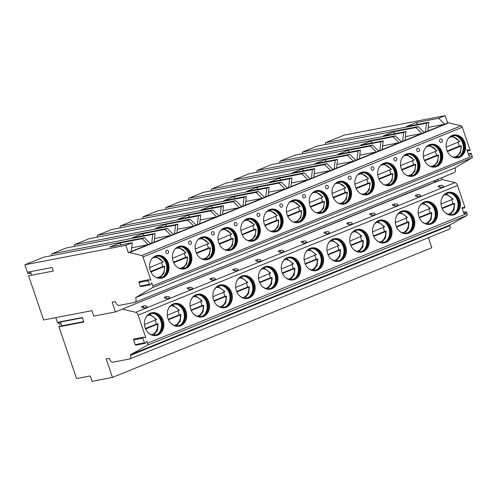 <?xml version="1.0" encoding="UTF-8"?>
<svg xmlns="http://www.w3.org/2000/svg" width="497" height="497" viewBox="0 0 497 497"><rect width="100%" height="100%" fill="white"/><g stroke="black" fill="none" stroke-linecap="round" stroke-linejoin="round"><path stroke-width="0.75" d="M430.613 183.921L438.658 180.902L437.292 179.547M434.322 180.753L434.819 182.213L115.466 311.917L112.142 302.145L115.236 301.542A4.61 2.491 67.9 0 0 119.193 305.413L134.675 302.424A4.61 2.491 67.9 0 0 134.929 302.35L454.283 172.645A4.61 2.491 67.9 0 0 455.028 167.899L135.675 297.604A4.61 2.491 67.9 0 1 134.929 302.35M325.318 144.497L325.523 142.695L344.204 135.109L445.157 115.639L447.66 122.995L448.803 122.852L461.092 125.822A1.727 0.932 67.9 0 1 462.309 127.257L470.205 150.448L466.869 149.659L469.075 156.139L471.131 153.163L472.15 156.157A1.727 0.932 67.9 0 1 471.939 157.903L455.028 167.899M471.131 153.163L468.255 153.716M470.205 150.448L467.329 151.001M441.522 177.827L442.094 179.504L438.658 180.902L434.639 181.678M122.666 308.991L430.688 184.138M442.094 179.504L455.047 182.598A3.454 1.87 67.9 0 1 457.495 185.48L464.975 207.448L464.77 207.895L462.8 207.454A0.752 0.627 79.1 0 0 462.135 208.423L463.776 213.232A0.752 0.627 79.1 0 0 464.857 213.486L466.006 211.828L463.459 212.312M134.271 338.979A0.752 0.627 79.1 0 0 134.047 338.973L143.335 337.177A0.752 0.627 79.1 0 1 143.558 337.183L145.814 337.718L138.141 315.185A3.454 1.87 67.9 0 0 135.693 312.302L122.74 309.209M144.633 305.792L141.72 306.388C141.16 306.798 141.626 307.258 143.13 307.761A2.087 0.634 -10.3 0 0 146.161 307.444A2.087 0.634 -10.3 0 0 146.913 306.68A2.305 2.305 0 0 0 144.633 305.792A2.305 1.926 79.1 0 0 143.13 307.761M167.439 296.529L164.532 297.119C163.973 297.535 164.439 297.995 165.936 298.498A2.087 0.634 -10.3 0 0 168.968 298.181A2.087 0.634 -10.3 0 0 169.725 297.417A2.305 2.305 0 0 0 167.439 296.529A2.305 1.926 79.1 0 0 165.936 298.498M190.252 287.266L187.344 287.856C186.779 288.272 187.251 288.732 188.748 289.235A2.087 0.634 -10.3 0 0 191.78 288.919A2.087 0.634 -10.3 0 0 192.538 288.154A2.305 2.305 0 0 0 190.252 287.266A2.305 1.926 79.1 0 0 188.748 289.235M213.064 277.997L210.156 278.593C209.591 279.01 210.063 279.463 211.56 279.973A2.087 0.634 -10.3 0 0 214.592 279.649A2.087 0.634 -10.3 0 0 215.35 278.892A2.305 2.305 0 0 0 213.064 277.997A2.305 1.926 79.1 0 0 211.56 279.973M235.876 268.734L232.969 269.324C232.403 269.741 232.869 270.2 234.373 270.703A2.087 0.634 -10.3 0 0 237.404 270.387A2.087 0.634 -10.3 0 0 238.162 269.623A2.305 2.305 0 0 0 235.876 268.734A2.305 1.926 79.1 0 0 234.373 270.703M258.682 259.471L255.775 260.061C255.216 260.478 255.682 260.937 257.185 261.441A2.087 0.634 -10.3 0 0 260.217 261.124A2.087 0.634 -10.3 0 0 260.968 260.36A2.305 2.305 0 0 0 258.682 259.471A2.305 1.926 79.1 0 0 257.185 261.441M281.495 250.208L278.587 250.799C278.028 251.215 278.494 251.675 279.991 252.178A2.087 0.634 -10.3 0 0 283.023 251.861A2.087 0.634 -10.3 0 0 283.781 251.097A2.305 2.305 0 0 0 281.495 250.208A2.305 1.926 79.1 0 0 279.991 252.178M304.307 240.939L301.399 241.536C300.834 241.946 301.306 242.406 302.803 242.909A2.087 0.634 -10.3 0 0 305.835 242.592A2.087 0.634 -10.3 0 0 306.593 241.828A2.305 2.305 0 0 0 304.307 240.939A2.305 1.926 79.1 0 0 302.803 242.909M327.119 231.677L324.212 232.267C323.646 232.683 324.119 233.143 325.616 233.646A2.087 0.634 -10.3 0 0 328.647 233.329A2.087 0.634 -10.3 0 0 329.405 232.565A2.305 2.305 0 0 0 327.119 231.677A2.305 1.926 79.1 0 0 325.616 233.646M349.931 222.414L347.018 223.004C346.459 223.42 346.925 223.88 348.428 224.383A2.087 0.634 -10.3 0 0 351.46 224.066A2.087 0.634 -10.3 0 0 352.218 223.302A2.305 2.305 0 0 0 349.931 222.414A2.305 1.926 79.1 0 0 348.428 224.383M372.738 213.145L369.83 213.741C369.271 214.157 369.737 214.617 371.234 215.12A2.087 0.634 -10.3 0 0 374.266 214.797A2.087 0.634 -10.3 0 0 375.024 214.039A2.305 2.305 0 0 0 372.738 213.145A2.305 1.926 79.1 0 0 371.234 215.12M395.55 203.882L392.642 204.478C392.083 204.888 392.549 205.348 394.046 205.851A2.087 0.634 -10.3 0 0 397.078 205.534A2.087 0.634 -10.3 0 0 397.836 204.77A2.305 2.305 0 0 0 395.55 203.882A2.305 1.926 79.1 0 0 394.046 205.851M418.362 194.619L415.455 195.209C414.889 195.625 415.362 196.085 416.859 196.588A2.087 0.634 -10.3 0 0 419.89 196.272A2.087 0.634 -10.3 0 0 420.648 195.507A2.305 2.305 0 0 0 418.362 194.619A2.305 1.926 79.1 0 0 416.859 196.588M441.174 185.356L438.267 185.946C437.702 186.363 438.174 186.822 439.671 187.326A2.087 0.634 -10.3 0 0 442.703 187.009A2.087 0.634 -10.3 0 0 443.461 186.245A2.305 2.305 0 0 0 441.174 185.356A2.305 1.926 79.1 0 0 439.671 187.326M428.408 237.684L431.818 247.717L112.465 377.422L92.032 381.361L90.181 375.931L76.557 378.559L58.944 326.827L59.149 326.38L83.751 321.658L59.149 326.38M463.434 212.238L466.167 211.716L467.018 213.462A2.013 1.087 67.9 0 1 466.764 215.505L449.692 225.085L449.878 225.632A3.454 1.87 67.9 0 1 449.319 229.192L129.965 358.896A3.454 1.87 67.9 0 1 129.773 358.952L112.744 362.232A3.454 1.87 67.9 0 1 109.775 359.331L109.446 358.356L106.19 358.983L112.465 377.422M143.335 337.177A0.752 0.627 79.1 0 0 142.894 338.153L144.49 342.837A0.752 0.627 79.1 0 0 145.571 343.092L146.957 341.085L147.665 343.166A2.013 1.087 67.9 0 1 147.41 345.21L130.338 354.79L449.692 225.085M150.454 313.209A11.574 9.685 -100.9 0 1 151.976 312.756A11.574 9.685 -100.9 0 1 163.47 321.366A11.574 9.685 -100.9 0 1 157.884 335.04A11.574 9.685 -100.9 0 1 156.356 335.487A11.574 9.685 -100.9 0 1 144.869 326.883A11.574 9.685 -100.9 0 1 150.454 313.209M173.26 303.947A11.574 9.685 -100.9 0 1 174.789 303.493A11.574 9.685 -100.9 0 1 186.276 312.097A11.574 9.685 -100.9 0 1 180.691 325.771A11.574 9.685 -100.9 0 1 179.168 326.225A11.574 9.685 -100.9 0 1 167.675 317.62A11.574 9.685 -100.9 0 1 173.26 303.947M196.073 294.678A11.574 9.685 -100.9 0 1 197.595 294.23A11.574 9.685 -100.9 0 1 209.088 302.835A11.574 9.685 -100.9 0 1 203.503 316.508A11.574 9.685 -100.9 0 1 201.981 316.962A11.574 9.685 -100.9 0 1 190.488 308.351A11.574 9.685 -100.9 0 1 196.073 294.678M218.885 285.415A11.574 9.685 -100.9 0 1 220.407 284.961A11.574 9.685 -100.9 0 1 231.9 293.572A11.574 9.685 -100.9 0 1 226.315 307.245A11.574 9.685 -100.9 0 1 224.793 307.699A11.574 9.685 -100.9 0 1 213.3 299.088A11.574 9.685 -100.9 0 1 218.885 285.415M241.697 276.152A11.574 9.685 -100.9 0 1 243.219 275.698A11.574 9.685 -100.9 0 1 254.712 284.309A11.574 9.685 -100.9 0 1 249.127 297.983A11.574 9.685 -100.9 0 1 247.605 298.43A11.574 9.685 -100.9 0 1 236.112 289.826A11.574 9.685 -100.9 0 1 241.697 276.152M264.503 266.889A11.574 9.685 -100.9 0 1 266.032 266.435A11.574 9.685 -100.9 0 1 277.519 275.04A11.574 9.685 -100.9 0 1 271.94 288.714A11.574 9.685 -100.9 0 1 270.411 289.167A11.574 9.685 -100.9 0 1 258.925 280.563A11.574 9.685 -100.9 0 1 264.503 266.889M287.316 257.62A11.574 9.685 -100.9 0 1 288.838 257.166A11.574 9.685 -100.9 0 1 300.331 265.777A11.574 9.685 -100.9 0 1 294.746 279.451A11.574 9.685 -100.9 0 1 293.224 279.904A11.574 9.685 -100.9 0 1 281.731 271.294A11.574 9.685 -100.9 0 1 287.316 257.62M310.128 248.357A11.574 9.685 -100.9 0 1 311.65 247.904A11.574 9.685 -100.9 0 1 323.143 256.514A11.574 9.685 -100.9 0 1 317.558 270.188A11.574 9.685 -100.9 0 1 316.036 270.641A11.574 9.685 -100.9 0 1 304.543 262.031A11.574 9.685 -100.9 0 1 310.128 248.357M332.94 239.094A11.574 9.685 -100.9 0 1 334.462 238.641A11.574 9.685 -100.9 0 1 345.955 247.245A11.574 9.685 -100.9 0 1 340.37 260.919A11.574 9.685 -100.9 0 1 338.848 261.372A11.574 9.685 -100.9 0 1 327.355 252.768A11.574 9.685 -100.9 0 1 332.94 239.094M355.753 229.825A11.574 9.685 -100.9 0 1 357.275 229.378A11.574 9.685 -100.9 0 1 368.768 237.982A11.574 9.685 -100.9 0 1 363.183 251.656A11.574 9.685 -100.9 0 1 361.654 252.109A11.574 9.685 -100.9 0 1 350.168 243.499A11.574 9.685 -100.9 0 1 355.753 229.825M378.559 220.562A11.574 9.685 -100.9 0 1 380.087 220.109A11.574 9.685 -100.9 0 1 391.574 228.719A11.574 9.685 -100.9 0 1 385.995 242.393A11.574 9.685 -100.9 0 1 384.467 242.847A11.574 9.685 -100.9 0 1 372.98 234.236A11.574 9.685 -100.9 0 1 378.559 220.562M401.371 211.3A11.574 9.685 -100.9 0 1 402.893 210.846A11.574 9.685 -100.9 0 1 414.386 219.457A11.574 9.685 -100.9 0 1 408.801 233.13A11.574 9.685 -100.9 0 1 407.279 233.578A11.574 9.685 -100.9 0 1 395.786 224.973A11.574 9.685 -100.9 0 1 401.371 211.3M424.183 202.037A11.574 9.685 -100.9 0 1 425.705 201.583A11.574 9.685 -100.9 0 1 437.198 210.188A11.574 9.685 -100.9 0 1 431.613 223.861A11.574 9.685 -100.9 0 1 430.091 224.315A11.574 9.685 -100.9 0 1 418.598 215.71A11.574 9.685 -100.9 0 1 424.183 202.037M446.996 192.768A11.574 9.685 -100.9 0 1 448.518 192.32A11.574 9.685 -100.9 0 1 460.011 200.925A11.574 9.685 -100.9 0 1 454.426 214.598A11.574 9.685 -100.9 0 1 452.904 215.052A11.574 9.685 -100.9 0 1 441.411 206.441A11.574 9.685 -100.9 0 1 446.996 192.768M130.338 354.79L130.525 355.33A3.454 1.87 67.9 0 1 129.965 358.896M424.003 132.295L425.469 132.009L424.233 132.513L418.213 126.58L317.26 146.05L302.716 151.958L302.505 153.759M418.213 126.58L415.877 127.53L393.276 131.891L383.392 135.905L405.999 131.543L404.993 140.328L401.421 141.775L395.401 135.849L294.448 155.312L279.904 161.221L279.699 163.022M395.401 135.849L393.071 136.793L370.464 141.154L360.586 145.167L383.187 140.806L382.187 149.591L378.608 151.045L372.588 145.112L271.635 164.582L257.092 170.483L256.887 172.291M372.588 145.112L370.259 146.062L347.651 150.417L337.774 154.43L360.381 150.069L359.374 158.854L355.796 160.307L349.782 154.374L248.829 173.844L234.28 179.752L234.075 181.554M349.782 154.374L347.446 155.325L324.839 159.686L314.961 163.693L337.569 159.338L336.562 168.123L332.984 169.57L326.97 163.643L226.017 183.107L211.473 189.015L211.262 190.817M326.97 163.643L324.634 164.588L302.027 168.949L292.149 172.962L314.756 168.601L313.75 177.386L310.178 178.839L304.158 172.906L203.205 192.37L188.661 198.278L188.45 200.086M304.158 172.906L301.822 173.851L279.221 178.212L269.343 182.225L291.944 177.864L290.938 186.648L287.365 188.102L281.345 182.169L180.392 201.639L165.849 207.547L165.644 209.349M281.345 182.169L279.016 183.12L256.409 187.475L246.531 191.488L269.138 187.127L268.132 195.911L264.553 197.365L258.533 191.432L157.58 210.902L143.037 216.81L142.832 218.612M258.533 191.432L256.203 192.382L233.596 196.744L223.718 200.751L246.326 196.396L245.319 205.18L241.741 206.628L235.727 200.701L134.774 220.165L120.224 226.073L120.019 227.874M235.727 200.701L233.391 201.645L210.784 206.007L200.906 210.02L223.513 205.659L222.507 214.443L218.928 215.897L212.915 209.964L111.962 229.434L97.418 235.336L97.207 237.144M212.915 209.964L210.579 210.908L187.978 215.269L178.094 219.283L200.701 214.921L199.695 223.706L196.122 225.16L190.102 219.227L89.149 238.697L74.606 244.605L74.401 246.406M190.102 219.227L187.773 220.177L165.166 224.532L155.288 228.545L177.889 224.19L176.889 232.975L173.31 234.422L167.29 228.496L66.337 247.96L51.794 253.868L51.589 255.669M150.274 243.468L151.74 243.182L150.498 243.685L144.484 237.759L43.531 257.222L24.85 264.808L125.803 245.344L128.307 252.7L129.45 252.551L141.738 255.52A1.727 0.932 67.9 0 1 142.962 256.961L150.883 280.233L148.907 279.768A0.752 0.627 79.1 0 0 148.243 280.737L149.448 284.29A0.752 0.627 79.1 0 0 150.535 284.545L151.753 282.787L152.796 285.862A1.727 0.932 67.9 0 1 152.585 287.608L135.675 297.604M115.466 311.917L93.771 316.098L91.92 310.668L43.63 319.981L28.596 275.804L53.365 271.027L52.166 267.498L27.391 272.275L24.85 264.808M30.51 271.679L31.709 275.208M57.913 322.454L57.416 322.336L55.813 317.633M60.485 322.037L61.783 325.852A0.752 0.627 -100.9 0 1 61.79 325.87M29.124 271.946L29.658 273.505L27.994 273.586L27.534 272.25M31.038 273.238L29.658 273.505M58.77 322.367L59.373 324.131L57.646 322.559M61.081 323.802L59.373 324.131M325.523 142.695L426.476 123.225L425.469 132.009L444.709 124.194L438.689 118.267L416.082 122.622L406.204 126.636L428.812 122.281L426.476 123.225M144.484 237.759L142.148 238.703L119.541 243.064L109.663 247.077L132.27 242.716L125.803 245.344M167.29 228.496L164.961 229.44L142.353 233.801L132.475 237.814L155.083 233.453L152.747 234.398L151.74 243.182L154.076 242.238L170.98 235.373L164.961 229.44M51.794 253.868L152.747 234.398M177.889 224.19L175.559 225.135L174.553 233.919L173.086 234.205M74.606 244.605L175.559 225.135M200.701 214.921L198.371 215.872L197.359 224.656L195.899 224.936M97.418 235.336L198.371 215.872M223.513 205.659L221.177 206.609L220.171 215.394L218.705 215.673M120.224 226.073L221.177 206.609M246.326 196.396L243.99 197.34L242.983 206.125L241.517 206.41M143.037 216.81L243.99 197.34M269.138 187.127L266.802 188.077L265.796 196.862L264.329 197.141M165.849 207.547L266.802 188.077M291.944 177.864L289.614 178.814L288.602 187.599L287.142 187.878M188.661 198.278L289.614 178.814M314.756 168.601L312.427 169.545L311.414 178.33L309.948 178.616M211.473 189.015L312.427 169.545M337.569 159.338L335.233 160.282L334.226 169.067L332.76 169.353M234.28 179.752L335.233 160.282M360.381 150.069L358.045 151.02L357.039 159.804L355.572 160.084M257.092 170.483L358.045 151.02M383.187 140.806L380.857 141.757L379.851 150.541L378.385 150.821M279.904 161.221L380.857 141.757M405.999 131.543L403.67 132.488L402.657 141.272L401.197 141.558M302.716 151.958L403.67 132.488M445.157 115.639L438.689 118.267M132.27 242.716L131.264 251.501L128.307 252.7M447.66 122.995L444.709 124.194L428.228 127.375M150.498 243.685L148.168 244.636L142.148 238.703M155.083 233.453L154.076 242.238M173.31 234.422L170.98 235.373L154.499 238.548M196.122 225.16L193.793 226.104L187.773 220.177M218.928 215.897L216.605 216.841L210.579 210.908M241.741 206.628L239.411 207.578L233.391 201.645M264.553 197.365L262.223 198.309L256.203 192.382M287.365 188.102L285.036 189.046L279.016 183.12M310.178 178.839L307.848 179.784L301.822 173.851M332.984 169.57L330.66 170.521L324.634 164.588M355.796 160.307L353.466 161.252L347.446 155.325M378.608 151.045L376.279 151.989L370.259 146.062M401.421 141.775L399.091 142.726L393.071 136.793M424.233 132.513L421.903 133.463L415.877 127.53M428.812 122.281L427.805 131.059M121.33 244.828L119.541 243.064M131.264 251.501L148.168 244.636L131.686 247.817M448.803 122.852L129.45 252.551M176.889 232.975L193.793 226.104L177.311 229.285M199.695 223.706L216.605 216.841L200.117 220.022M222.507 214.443L239.411 207.578L222.929 210.753M245.319 205.18L262.223 198.309L245.742 201.49M268.132 195.911L285.036 189.046L268.554 192.227M290.938 186.648L307.848 179.784L291.36 182.964M313.75 177.386L330.66 170.521L314.172 173.695M336.562 168.123L353.466 161.252L336.985 164.432M359.374 158.854L376.279 151.989L359.797 155.17M382.187 149.591L399.091 142.726L382.609 145.901M404.993 140.328L421.903 133.463L405.415 136.638M417.871 124.387L416.082 122.622M163.016 277.748A11.574 9.685 79.1 0 0 168.601 264.075A11.574 9.685 79.1 0 0 157.108 255.464A11.574 9.685 79.1 0 0 155.586 255.918A11.574 9.685 79.1 0 0 150.001 269.591A11.574 9.685 79.1 0 0 161.494 278.196A11.574 9.685 79.1 0 0 163.016 277.748M185.828 268.479A11.574 9.685 79.1 0 0 191.413 254.806A11.574 9.685 79.1 0 0 179.92 246.201A11.574 9.685 79.1 0 0 178.398 246.655A11.574 9.685 79.1 0 0 172.813 260.329A11.574 9.685 79.1 0 0 184.306 268.933A11.574 9.685 79.1 0 0 185.828 268.479M208.641 259.217A11.574 9.685 79.1 0 0 214.219 245.543A11.574 9.685 79.1 0 0 202.733 236.932A11.574 9.685 79.1 0 0 201.204 237.386A11.574 9.685 79.1 0 0 195.625 251.06A11.574 9.685 79.1 0 0 207.112 259.67A11.574 9.685 79.1 0 0 208.641 259.217M231.447 249.954A11.574 9.685 79.1 0 0 237.032 236.28A11.574 9.685 79.1 0 0 225.539 227.669A11.574 9.685 79.1 0 0 224.017 228.123A11.574 9.685 79.1 0 0 218.431 241.797A11.574 9.685 79.1 0 0 229.925 250.407A11.574 9.685 79.1 0 0 231.447 249.954M254.259 240.685A11.574 9.685 79.1 0 0 259.844 227.011A11.574 9.685 79.1 0 0 248.351 218.407A11.574 9.685 79.1 0 0 246.829 218.86A11.574 9.685 79.1 0 0 241.244 232.534A11.574 9.685 79.1 0 0 252.737 241.138A11.574 9.685 79.1 0 0 254.259 240.685M277.071 231.422A11.574 9.685 79.1 0 0 282.656 217.748A11.574 9.685 79.1 0 0 271.163 209.144A11.574 9.685 79.1 0 0 269.641 209.591A11.574 9.685 79.1 0 0 264.056 223.265A11.574 9.685 79.1 0 0 275.549 231.875A11.574 9.685 79.1 0 0 277.071 231.422M299.884 222.159A11.574 9.685 79.1 0 0 305.469 208.485A11.574 9.685 79.1 0 0 293.975 199.875A11.574 9.685 79.1 0 0 292.453 200.328A11.574 9.685 79.1 0 0 286.868 214.002A11.574 9.685 79.1 0 0 298.355 222.613A11.574 9.685 79.1 0 0 299.884 222.159M322.696 212.896A11.574 9.685 79.1 0 0 328.275 199.222A11.574 9.685 79.1 0 0 316.788 190.612A11.574 9.685 79.1 0 0 315.26 191.065A11.574 9.685 79.1 0 0 309.681 204.739A11.574 9.685 79.1 0 0 321.168 213.343A11.574 9.685 79.1 0 0 322.696 212.896M345.502 203.627A11.574 9.685 79.1 0 0 351.087 189.953A11.574 9.685 79.1 0 0 339.594 181.349A11.574 9.685 79.1 0 0 338.072 181.803A11.574 9.685 79.1 0 0 332.487 195.476A11.574 9.685 79.1 0 0 343.98 204.081A11.574 9.685 79.1 0 0 345.502 203.627M368.314 194.364A11.574 9.685 79.1 0 0 373.899 180.691A11.574 9.685 79.1 0 0 362.406 172.086A11.574 9.685 79.1 0 0 360.884 172.534A11.574 9.685 79.1 0 0 355.299 186.207A11.574 9.685 79.1 0 0 366.792 194.818A11.574 9.685 79.1 0 0 368.314 194.364M391.127 185.101A11.574 9.685 79.1 0 0 396.712 171.428A11.574 9.685 79.1 0 0 385.218 162.817A11.574 9.685 79.1 0 0 383.696 163.271A11.574 9.685 79.1 0 0 378.111 176.944A11.574 9.685 79.1 0 0 389.605 185.555A11.574 9.685 79.1 0 0 391.127 185.101M413.939 175.839A11.574 9.685 79.1 0 0 419.524 162.165A11.574 9.685 79.1 0 0 408.031 153.554A11.574 9.685 79.1 0 0 406.503 154.008A11.574 9.685 79.1 0 0 400.924 167.682A11.574 9.685 79.1 0 0 412.411 176.286A11.574 9.685 79.1 0 0 413.939 175.839M436.745 166.57A11.574 9.685 79.1 0 0 442.33 152.896A11.574 9.685 79.1 0 0 430.843 144.292A11.574 9.685 79.1 0 0 429.315 144.739A11.574 9.685 79.1 0 0 423.73 158.413A11.574 9.685 79.1 0 0 435.223 167.023A11.574 9.685 79.1 0 0 436.745 166.57M459.557 157.307A11.574 9.685 79.1 0 0 465.142 143.633A11.574 9.685 79.1 0 0 453.649 135.022A11.574 9.685 79.1 0 0 452.127 135.476A11.574 9.685 79.1 0 0 446.542 149.15A11.574 9.685 79.1 0 0 458.035 157.76A11.574 9.685 79.1 0 0 459.557 157.307M166.638 250.252A1.727 1.448 79.1 0 0 167.75 253.513A1.727 1.448 79.1 0 0 168.353 253.016A1.87 1.87 0 0 0 167.843 250.401A1.727 1.448 79.1 0 0 166.638 250.252M189.45 240.989A1.727 1.448 79.1 0 0 190.562 244.244A1.727 1.448 79.1 0 0 191.159 243.754A1.87 1.87 0 0 0 190.655 241.132A1.727 1.448 79.1 0 0 189.45 240.989M212.262 231.726A1.727 1.448 79.1 0 0 213.368 234.982A1.727 1.448 79.1 0 0 213.971 234.485A1.87 1.87 0 0 0 213.468 231.869A1.727 1.448 79.1 0 0 212.262 231.726M235.075 222.457A1.727 1.448 79.1 0 0 236.181 225.719A1.727 1.448 79.1 0 0 236.783 225.222A1.87 1.87 0 0 0 236.28 222.606A1.727 1.448 79.1 0 0 235.075 222.457M257.881 213.194A1.727 1.448 79.1 0 0 258.993 216.45A1.727 1.448 79.1 0 0 259.596 215.959A1.87 1.87 0 0 0 259.092 213.343A1.727 1.448 79.1 0 0 257.881 213.194M280.693 203.932A1.727 1.448 79.1 0 0 281.805 207.187A1.727 1.448 79.1 0 0 282.408 206.69A1.87 1.87 0 0 0 281.898 204.074A1.727 1.448 79.1 0 0 280.693 203.932M303.505 194.662A1.727 1.448 79.1 0 0 304.611 197.924A1.727 1.448 79.1 0 0 305.214 197.427A1.87 1.87 0 0 0 304.711 194.812A1.727 1.448 79.1 0 0 303.505 194.662M326.318 185.4A1.727 1.448 79.1 0 0 327.424 188.661A1.727 1.448 79.1 0 0 328.026 188.164A1.87 1.87 0 0 0 327.523 185.549A1.727 1.448 79.1 0 0 326.318 185.4M349.124 176.137A1.727 1.448 79.1 0 0 350.236 179.392A1.727 1.448 79.1 0 0 350.839 178.901A1.87 1.87 0 0 0 350.335 176.28A1.727 1.448 79.1 0 0 349.124 176.137M371.936 166.874A1.727 1.448 79.1 0 0 373.048 170.129A1.727 1.448 79.1 0 0 373.651 169.632A1.87 1.87 0 0 0 373.141 167.017A1.727 1.448 79.1 0 0 371.936 166.874M394.748 157.605A1.727 1.448 79.1 0 0 395.861 160.866A1.727 1.448 79.1 0 0 396.457 160.369A1.87 1.87 0 0 0 395.954 157.754A1.727 1.448 79.1 0 0 394.748 157.605M417.561 148.342A1.727 1.448 79.1 0 0 418.667 151.597A1.727 1.448 79.1 0 0 419.269 151.107A1.87 1.87 0 0 0 418.766 148.491A1.727 1.448 79.1 0 0 417.561 148.342M440.373 139.079A1.727 1.448 79.1 0 0 441.479 142.335A1.727 1.448 79.1 0 0 442.082 141.838A1.87 1.87 0 0 0 441.578 139.222A1.727 1.448 79.1 0 0 440.373 139.079M57.416 322.336L82.34 317.527L83.875 322.019L58.944 326.827M139.62 281.557A0.752 0.627 79.1 0 0 138.949 282.526L140.16 286.079A0.752 0.627 79.1 0 0 140.887 286.583L150.175 284.787M134.047 338.973A0.752 0.627 79.1 0 0 133.606 339.942L135.196 344.626A0.752 0.627 79.1 0 0 135.923 345.123L145.211 343.334M156.878 255.514A11.574 9.685 -100.9 0 1 168.172 264.298A11.574 9.685 -100.9 0 1 162.55 277.835A11.574 9.685 79.1 0 1 161.258 278.239M154.934 276.767A11.002 9.207 79.1 0 0 160.612 277.78A11.002 9.207 79.1 0 0 162.059 277.351A11.002 9.207 -100.9 0 0 167.365 264.361A11.002 9.207 -100.9 0 0 156.443 256.179A11.002 9.207 -100.9 0 0 154.996 256.607A11.002 9.207 79.1 0 0 151.554 259.235M156.288 256.21A11.002 9.207 -100.9 0 1 160.015 256.471A11.002 9.207 -100.9 0 1 167.253 265.299A11.002 9.207 -100.9 0 1 163.817 276.183A11.002 9.207 -100.9 0 1 161.749 277.413A11.002 9.207 79.1 0 1 160.456 277.811M159.487 256.328A11.574 9.685 -100.9 0 1 166.57 265.429A11.574 9.685 -100.9 0 1 163.383 276.512M160.929 277.109A11.574 9.685 -100.9 0 1 159.904 277.885M164.364 266.28L162.693 266.603A11.574 9.685 79.1 0 0 161.469 262.751M155.747 256.346A11.574 9.685 -100.9 0 1 156.996 256.688M150.659 271.492L162.693 266.603M156.772 277.562A10.139 8.48 79.1 0 0 164.333 266.535L150.889 271.996M163.153 261.938L149.622 267.56M179.69 246.245A11.574 9.685 -100.9 0 1 190.985 255.036A11.574 9.685 -100.9 0 1 185.362 268.573A11.574 9.685 79.1 0 1 184.07 268.976M177.746 267.498A11.002 9.207 79.1 0 0 183.418 268.517A11.002 9.207 79.1 0 0 184.865 268.088A11.002 9.207 -100.9 0 0 190.177 255.091A11.002 9.207 -100.9 0 0 179.255 246.916A11.002 9.207 -100.9 0 0 177.808 247.344A11.002 9.207 79.1 0 0 174.366 249.972M179.1 246.947A11.002 9.207 -100.9 0 1 182.828 247.208A11.002 9.207 -100.9 0 1 190.065 256.036A11.002 9.207 -100.9 0 1 186.63 266.914A11.002 9.207 -100.9 0 1 184.561 268.15A11.002 9.207 79.1 0 1 183.263 268.548M182.3 247.065A11.574 9.685 -100.9 0 1 189.382 256.166A11.574 9.685 -100.9 0 1 186.195 267.249M183.741 267.84A11.574 9.685 -100.9 0 1 182.716 268.622M187.176 257.017L185.505 257.34A11.574 9.685 79.1 0 0 184.281 253.489M178.56 247.084A11.574 9.685 -100.9 0 1 179.802 247.419M173.472 262.23L185.505 257.34M179.585 268.299A10.139 8.48 79.1 0 0 187.139 257.272L173.695 262.727M185.965 252.669L172.434 258.297M202.496 236.982A11.574 9.685 -100.9 0 1 213.791 245.767A11.574 9.685 -100.9 0 1 208.175 259.304A11.574 9.685 79.1 0 1 206.882 259.707M200.558 258.235A11.002 9.207 79.1 0 0 206.23 259.254A11.002 9.207 79.1 0 0 207.678 258.825A11.002 9.207 -100.9 0 0 212.983 245.829A11.002 9.207 -100.9 0 0 202.068 237.653A11.002 9.207 -100.9 0 0 200.62 238.082A11.002 9.207 79.1 0 0 197.179 240.703M201.912 237.684A11.002 9.207 -100.9 0 1 205.64 237.945A11.002 9.207 -100.9 0 1 212.878 246.767A11.002 9.207 -100.9 0 1 209.442 257.651A11.002 9.207 -100.9 0 1 207.367 258.881A11.002 9.207 79.1 0 1 206.075 259.279M205.112 237.796A11.574 9.685 -100.9 0 1 212.194 246.897A11.574 9.685 -100.9 0 1 209.007 257.98M206.553 258.577A11.574 9.685 -100.9 0 1 205.522 259.353M209.989 247.755L208.311 248.078A11.574 9.685 79.1 0 0 207.087 244.226M201.372 237.821A11.574 9.685 -100.9 0 1 202.614 238.156M196.278 252.961L208.311 248.078M202.397 259.036A10.139 8.48 79.1 0 0 209.951 248.003L196.508 253.464M208.771 243.406L195.246 249.034M225.309 227.719A11.574 9.685 -100.9 0 1 236.603 236.504A11.574 9.685 -100.9 0 1 230.987 250.041A11.574 9.685 79.1 0 1 229.695 250.445M223.37 248.972A11.002 9.207 79.1 0 0 229.042 249.991A11.002 9.207 79.1 0 0 230.49 249.556A11.002 9.207 -100.9 0 0 235.795 236.566A11.002 9.207 -100.9 0 0 224.874 228.384A11.002 9.207 -100.9 0 0 223.426 228.813A11.002 9.207 79.1 0 0 219.985 231.44M224.725 228.415A11.002 9.207 -100.9 0 1 228.452 228.676A11.002 9.207 -100.9 0 1 235.69 237.504A11.002 9.207 -100.9 0 1 232.248 248.388A11.002 9.207 -100.9 0 1 230.179 249.618A11.002 9.207 79.1 0 1 228.887 250.016M227.924 228.533A11.574 9.685 -100.9 0 1 235.006 237.634A11.574 9.685 -100.9 0 1 231.813 248.717M229.365 249.314A11.574 9.685 -100.9 0 1 228.334 250.09M232.801 238.492L231.124 238.808A11.574 9.685 79.1 0 0 229.9 234.957M224.184 228.552A11.574 9.685 -100.9 0 1 225.427 228.893M219.09 243.698L231.124 238.808M225.209 249.767A10.139 8.48 79.1 0 0 232.764 238.74L219.32 244.201M231.583 234.143L218.053 239.771M248.121 218.456A11.574 9.685 -100.9 0 1 259.415 227.241A11.574 9.685 -100.9 0 1 253.793 240.778A11.574 9.685 79.1 0 1 252.501 241.182M246.177 239.703A11.002 9.207 79.1 0 0 251.855 240.722A11.002 9.207 79.1 0 0 253.302 240.293A11.002 9.207 -100.9 0 0 258.608 227.303A11.002 9.207 -100.9 0 0 247.686 219.121A11.002 9.207 -100.9 0 0 246.239 219.55A11.002 9.207 79.1 0 0 242.797 222.178M247.531 219.152A11.002 9.207 -100.9 0 1 251.258 219.413A11.002 9.207 -100.9 0 1 258.496 228.241A11.002 9.207 -100.9 0 1 255.06 239.125A11.002 9.207 -100.9 0 1 252.992 240.355A11.002 9.207 79.1 0 1 251.699 240.753M250.737 219.27A11.574 9.685 -100.9 0 1 257.819 228.371A11.574 9.685 -100.9 0 1 254.626 239.455M252.172 240.051A11.574 9.685 -100.9 0 1 251.147 240.828M255.607 229.223L253.936 229.546A11.574 9.685 79.1 0 0 252.712 225.694M246.99 219.289A11.574 9.685 -100.9 0 1 248.239 219.631M241.902 234.435L253.936 229.546M248.015 240.505A10.139 8.48 79.1 0 0 255.576 229.477L242.132 234.938M254.396 224.88L240.865 230.502M270.933 209.187A11.574 9.685 -100.9 0 1 282.228 217.978A11.574 9.685 -100.9 0 1 276.605 231.515A11.574 9.685 79.1 0 1 275.313 231.919M268.989 230.44A11.002 9.207 79.1 0 0 274.667 231.459A11.002 9.207 79.1 0 0 276.115 231.03A11.002 9.207 -100.9 0 0 281.42 218.034A11.002 9.207 -100.9 0 0 270.498 209.858A11.002 9.207 -100.9 0 0 269.051 210.287A11.002 9.207 79.1 0 0 265.609 212.909M270.343 209.889A11.002 9.207 -100.9 0 1 274.071 210.15A11.002 9.207 -100.9 0 1 281.308 218.972A11.002 9.207 -100.9 0 1 277.873 229.856A11.002 9.207 -100.9 0 1 275.804 231.086A11.002 9.207 79.1 0 1 274.512 231.49M273.543 210.001A11.574 9.685 -100.9 0 1 280.625 219.109A11.574 9.685 -100.9 0 1 277.438 230.192M274.984 230.782A11.574 9.685 -100.9 0 1 273.959 231.565M278.419 219.96L276.748 220.283A11.574 9.685 79.1 0 0 275.524 216.431M269.803 210.026A11.574 9.685 -100.9 0 1 271.045 210.361M264.715 225.172L276.748 220.283M270.828 231.242A10.139 8.48 79.1 0 0 278.382 220.214L264.944 225.669M277.208 215.611L263.677 221.24M293.746 199.924A11.574 9.685 -100.9 0 1 305.04 208.709A11.574 9.685 -100.9 0 1 299.418 222.246A11.574 9.685 79.1 0 1 298.125 222.65M291.801 221.177A11.002 9.207 79.1 0 0 297.473 222.196A11.002 9.207 79.1 0 0 298.921 221.768A11.002 9.207 -100.9 0 0 304.232 208.771A11.002 9.207 -100.9 0 0 293.311 200.589A11.002 9.207 -100.9 0 0 291.863 201.024A11.002 9.207 79.1 0 0 288.422 203.646M293.155 200.62A11.002 9.207 -100.9 0 1 296.883 200.887A11.002 9.207 -100.9 0 1 304.121 209.709A11.002 9.207 -100.9 0 1 300.685 220.593A11.002 9.207 -100.9 0 1 298.616 221.824A11.002 9.207 79.1 0 1 297.318 222.221M296.355 200.738A11.574 9.685 -100.9 0 1 303.437 209.84A11.574 9.685 -100.9 0 1 300.25 220.923M297.796 221.519A11.574 9.685 -100.9 0 1 296.771 222.296M301.232 210.697L299.561 211.02A11.574 9.685 79.1 0 0 298.33 207.162M292.615 200.757A11.574 9.685 -100.9 0 1 293.857 201.099M287.527 215.903L299.561 211.02M293.64 221.979A10.139 8.48 79.1 0 0 301.194 210.945L287.751 216.406M300.014 206.348L286.489 211.977M316.552 190.662A11.574 9.685 -100.9 0 1 327.846 199.446A11.574 9.685 -100.9 0 1 322.23 212.983A11.574 9.685 79.1 0 1 320.938 213.387M314.613 211.915A11.002 9.207 79.1 0 0 320.285 212.927A11.002 9.207 79.1 0 0 321.733 212.499A11.002 9.207 -100.9 0 0 327.038 199.508A11.002 9.207 -100.9 0 0 316.123 191.326A11.002 9.207 -100.9 0 0 314.669 191.755A11.002 9.207 79.1 0 0 311.234 194.383M315.968 191.357A11.002 9.207 -100.9 0 1 319.695 191.618A11.002 9.207 -100.9 0 1 326.933 200.446A11.002 9.207 -100.9 0 1 323.497 211.331A11.002 9.207 -100.9 0 1 321.422 212.561A11.002 9.207 79.1 0 1 320.13 212.958M319.167 191.475A11.574 9.685 -100.9 0 1 326.249 200.577A11.574 9.685 -100.9 0 1 323.062 211.66M320.608 212.256A11.574 9.685 -100.9 0 1 319.577 213.033M324.044 201.428L322.367 201.751A11.574 9.685 79.1 0 0 321.143 197.899M315.427 191.494A11.574 9.685 -100.9 0 1 316.67 191.836M310.333 206.64L322.367 201.751M316.452 212.71A10.139 8.48 79.1 0 0 324.007 201.683L310.563 207.143M322.826 197.085L309.302 202.714M339.364 181.399A11.574 9.685 -100.9 0 1 350.658 190.183A11.574 9.685 -100.9 0 1 345.042 203.72A11.574 9.685 79.1 0 1 343.75 204.124M337.426 202.646A11.002 9.207 79.1 0 0 343.098 203.664A11.002 9.207 79.1 0 0 344.545 203.236A11.002 9.207 -100.9 0 0 349.851 190.239A11.002 9.207 -100.9 0 0 338.929 182.064A11.002 9.207 -100.9 0 0 337.482 182.492A11.002 9.207 79.1 0 0 334.04 185.12M338.774 182.095A11.002 9.207 -100.9 0 1 342.508 182.356A11.002 9.207 -100.9 0 1 349.745 191.183A11.002 9.207 -100.9 0 1 346.303 202.062A11.002 9.207 -100.9 0 1 344.235 203.298A11.002 9.207 79.1 0 1 342.942 203.695M341.979 182.213A11.574 9.685 -100.9 0 1 349.062 191.314A11.574 9.685 -100.9 0 1 345.869 202.397M343.421 202.987A11.574 9.685 -100.9 0 1 342.39 203.77M346.856 192.165L345.179 192.488A11.574 9.685 79.1 0 0 343.955 188.636M338.24 182.231A11.574 9.685 -100.9 0 1 339.482 182.573M333.145 197.377L345.179 192.488M339.258 203.447A10.139 8.48 79.1 0 0 346.819 192.42L333.375 197.881M345.639 187.823L332.108 193.445M362.176 172.13A11.574 9.685 -100.9 0 1 373.471 180.914A11.574 9.685 -100.9 0 1 367.848 194.457A11.574 9.685 79.1 0 1 366.556 194.861M360.232 193.383A11.002 9.207 79.1 0 0 365.91 194.402A11.002 9.207 79.1 0 0 367.358 193.973A11.002 9.207 -100.9 0 0 372.663 180.976A11.002 9.207 -100.9 0 0 361.741 172.801A11.002 9.207 -100.9 0 0 360.294 173.229A11.002 9.207 79.1 0 0 356.852 175.851M361.586 172.832A11.002 9.207 -100.9 0 1 365.314 173.093A11.002 9.207 -100.9 0 1 372.551 181.914A11.002 9.207 -100.9 0 1 369.116 192.799A11.002 9.207 -100.9 0 1 367.047 194.029A11.002 9.207 79.1 0 1 365.755 194.426M364.792 172.944A11.574 9.685 -100.9 0 1 371.874 182.045A11.574 9.685 -100.9 0 1 368.681 193.134M366.227 193.724A11.574 9.685 -100.9 0 1 365.202 194.501M369.662 182.902L367.991 183.225A11.574 9.685 79.1 0 0 366.767 179.374M361.046 172.968A11.574 9.685 -100.9 0 1 362.294 173.304M355.958 188.114L367.991 183.225M362.071 194.184A10.139 8.48 79.1 0 0 369.631 183.151L356.187 188.612M368.451 178.553L354.92 184.182M384.989 162.867A11.574 9.685 -100.9 0 1 396.283 171.651A11.574 9.685 -100.9 0 1 390.661 185.188A11.574 9.685 79.1 0 1 389.368 185.592M383.044 184.12A11.002 9.207 79.1 0 0 388.716 185.139A11.002 9.207 79.1 0 0 390.17 184.704A11.002 9.207 -100.9 0 0 395.475 171.713A11.002 9.207 -100.9 0 0 384.554 163.532A11.002 9.207 -100.9 0 0 383.106 163.96A11.002 9.207 79.1 0 0 379.665 166.588M384.398 163.563A11.002 9.207 -100.9 0 1 388.126 163.824A11.002 9.207 -100.9 0 1 395.363 172.652A11.002 9.207 -100.9 0 1 391.928 183.536A11.002 9.207 -100.9 0 1 389.859 184.766A11.002 9.207 79.1 0 1 388.561 185.164M387.598 163.681A11.574 9.685 -100.9 0 1 394.68 172.782A11.574 9.685 -100.9 0 1 391.493 183.865M389.039 184.462A11.574 9.685 -100.9 0 1 388.014 185.238M392.475 173.639L390.804 173.962A11.574 9.685 79.1 0 0 389.58 170.104M383.858 163.699A11.574 9.685 -100.9 0 1 385.1 164.041M378.77 178.845L390.804 173.962M384.883 184.915A10.139 8.48 79.1 0 0 392.437 173.888L378.994 179.349M391.263 169.291L377.732 174.919M407.795 153.604A11.574 9.685 -100.9 0 1 419.089 162.389A11.574 9.685 -100.9 0 1 413.473 175.926A11.574 9.685 79.1 0 1 412.181 176.329M405.856 174.851A11.002 9.207 79.1 0 0 411.528 175.87A11.002 9.207 79.1 0 0 412.976 175.441A11.002 9.207 -100.9 0 0 418.281 162.451A11.002 9.207 -100.9 0 0 407.366 154.269A11.002 9.207 -100.9 0 0 405.919 154.697A11.002 9.207 79.1 0 0 402.477 157.325M407.211 154.3A11.002 9.207 -100.9 0 1 410.938 154.561A11.002 9.207 -100.9 0 1 418.176 163.389A11.002 9.207 -100.9 0 1 414.74 174.273A11.002 9.207 -100.9 0 1 412.665 175.503A11.002 9.207 79.1 0 1 411.373 175.901M410.41 154.418A11.574 9.685 -100.9 0 1 417.492 163.519A11.574 9.685 -100.9 0 1 414.305 174.602M411.851 175.199A11.574 9.685 -100.9 0 1 410.82 175.975M415.287 164.37L413.61 164.693A11.574 9.685 79.1 0 0 412.386 160.842M406.67 154.437A11.574 9.685 -100.9 0 1 407.913 154.778M401.576 169.583L413.61 164.693M407.695 175.652A10.139 8.48 79.1 0 0 415.25 164.625L401.806 170.086M414.069 160.028L400.545 165.65M430.607 144.335A11.574 9.685 -100.9 0 1 441.901 153.126A11.574 9.685 -100.9 0 1 436.285 166.663A11.574 9.685 79.1 0 1 434.993 167.067M428.669 165.588A11.002 9.207 79.1 0 0 434.341 166.607A11.002 9.207 79.1 0 0 435.788 166.178A11.002 9.207 -100.9 0 0 441.094 153.182A11.002 9.207 -100.9 0 0 430.172 145.006A11.002 9.207 -100.9 0 0 428.725 145.435A11.002 9.207 79.1 0 0 425.289 148.056M430.023 145.037A11.002 9.207 -100.9 0 1 433.751 145.298A11.002 9.207 -100.9 0 1 440.988 154.12A11.002 9.207 -100.9 0 1 437.546 165.004A11.002 9.207 -100.9 0 1 435.478 166.24A11.002 9.207 79.1 0 1 434.185 166.638M433.222 145.149A11.574 9.685 -100.9 0 1 440.305 154.256A11.574 9.685 -100.9 0 1 437.111 165.339M434.664 165.93A11.574 9.685 -100.9 0 1 433.632 166.712M438.099 155.107L436.422 155.431A11.574 9.685 79.1 0 0 435.198 151.579M429.483 145.174A11.574 9.685 -100.9 0 1 430.725 145.509M424.388 160.32L436.422 155.431M430.508 166.389A10.139 8.48 79.1 0 0 438.062 155.362L424.618 160.817M436.882 150.759L423.357 156.387M453.419 135.072A11.574 9.685 -100.9 0 1 464.714 143.857A11.574 9.685 -100.9 0 1 459.091 157.394A11.574 9.685 79.1 0 1 457.799 157.797M451.475 156.325A11.002 9.207 79.1 0 0 457.153 157.344A11.002 9.207 79.1 0 0 458.601 156.915A11.002 9.207 -100.9 0 0 463.906 143.919A11.002 9.207 -100.9 0 0 452.984 135.737A11.002 9.207 -100.9 0 0 451.537 136.172A11.002 9.207 79.1 0 0 448.095 138.793M452.829 135.774A11.002 9.207 -100.9 0 1 456.557 136.035A11.002 9.207 -100.9 0 1 463.794 144.857A11.002 9.207 -100.9 0 1 460.359 155.741A11.002 9.207 -100.9 0 1 458.29 156.971A11.002 9.207 79.1 0 1 456.998 157.369M456.035 135.886A11.574 9.685 -100.9 0 1 463.117 144.987A11.574 9.685 -100.9 0 1 459.924 156.07M457.476 156.667A11.574 9.685 -100.9 0 1 456.445 157.443M460.905 145.845L459.234 146.168A11.574 9.685 79.1 0 0 458.01 142.31M452.289 135.905A11.574 9.685 -100.9 0 1 453.537 136.246M447.201 151.051L459.234 146.168M453.314 157.127A10.139 8.48 79.1 0 0 460.874 146.093L447.43 151.554M459.694 141.496L446.163 147.124M144.142 235.559L142.353 233.801M166.955 226.297L165.166 224.532M189.761 217.034L187.978 215.269M212.573 207.771L210.784 206.007M235.385 198.502L233.596 196.744M258.198 189.239L256.409 187.475M281.01 179.976L279.221 178.212M303.816 170.707L302.027 168.949M326.628 161.444L324.839 159.686M349.441 152.181L347.651 150.417M372.253 142.919L370.464 141.154M395.059 133.65L393.276 131.891M156.201 335.518A11.574 9.685 -100.9 0 0 157.574 335.096A11.574 9.685 79.1 0 0 163.184 321.516A11.574 9.685 79.1 0 0 151.821 312.787M145.161 318.993A10.94 9.157 -100.9 0 1 150.007 313.93A10.94 9.157 79.1 0 1 151.442 313.501A10.94 9.157 79.1 0 1 162.308 321.64A10.94 9.157 79.1 0 1 157.027 334.568A10.94 9.157 -100.9 0 1 155.586 334.997A10.94 9.157 -100.9 0 1 147.715 332.238M155.356 335.034A10.94 9.157 -100.9 0 0 156.567 334.655A10.94 9.157 79.1 0 0 158.624 333.431A10.94 9.157 79.1 0 0 162.041 322.603A10.94 9.157 79.1 0 0 154.84 313.824A10.94 9.157 79.1 0 0 151.212 313.551M158.145 333.791A11.574 9.685 79.1 0 0 161.295 322.752A11.574 9.685 79.1 0 0 154.263 313.669M157.692 323.907A11.574 9.685 79.1 0 0 157.686 323.87L156.319 324.137A11.574 9.685 79.1 0 0 155.07 320.23M157.86 323.876L157.487 324.193L157.686 323.87M151.591 334.717A9.934 8.312 79.1 0 0 157.487 324.193L145.621 329.008M145.428 328.56L156.319 324.137M156.381 319.528L144.459 324.535M179.013 326.256A11.574 9.685 -100.9 0 0 180.386 325.833A11.574 9.685 79.1 0 0 185.99 312.253A11.574 9.685 79.1 0 0 174.633 303.524M167.974 309.724A10.94 9.157 -100.9 0 1 172.813 304.667A10.94 9.157 79.1 0 1 174.254 304.239A10.94 9.157 79.1 0 1 185.12 312.377A10.94 9.157 79.1 0 1 179.839 325.299A10.94 9.157 -100.9 0 1 178.398 325.728A10.94 9.157 -100.9 0 1 170.527 322.975M178.168 325.771A10.94 9.157 -100.9 0 0 179.374 325.392A10.94 9.157 79.1 0 0 181.436 324.168A10.94 9.157 79.1 0 0 184.853 313.34A10.94 9.157 79.1 0 0 177.653 304.562A10.94 9.157 79.1 0 0 174.025 304.288M180.958 324.529A11.574 9.685 79.1 0 0 184.101 313.483A11.574 9.685 79.1 0 0 177.075 304.406M180.504 314.644A11.574 9.685 79.1 0 0 180.498 314.607L179.131 314.874A11.574 9.685 79.1 0 0 177.876 310.967M180.672 314.607L180.299 314.924L180.498 314.607M168.241 319.298L179.131 314.874M174.404 325.454A9.934 8.312 79.1 0 0 180.299 314.924L168.433 319.745M179.193 310.265L167.272 315.272M201.825 316.993A11.574 9.685 -100.9 0 0 203.192 316.57A11.574 9.685 79.1 0 0 208.802 302.984A11.574 9.685 79.1 0 0 197.439 294.261M190.78 300.461A10.94 9.157 -100.9 0 1 195.625 295.404A10.94 9.157 79.1 0 1 197.067 294.976A10.94 9.157 79.1 0 1 207.932 303.114A10.94 9.157 79.1 0 1 202.652 316.036A10.94 9.157 -100.9 0 1 201.21 316.465A10.94 9.157 -100.9 0 1 193.339 313.706M200.981 316.508A10.94 9.157 -100.9 0 0 202.186 316.129A10.94 9.157 79.1 0 0 204.248 314.905A10.94 9.157 79.1 0 0 207.665 304.077A10.94 9.157 79.1 0 0 200.465 295.299A10.94 9.157 79.1 0 0 196.837 295.025M203.764 315.266A11.574 9.685 79.1 0 0 206.914 304.22A11.574 9.685 79.1 0 0 199.887 295.137M203.316 305.375A11.574 9.685 79.1 0 0 203.31 305.344L201.944 305.605A11.574 9.685 79.1 0 0 200.689 301.698M203.484 305.344L203.105 305.661L203.31 305.344M191.053 310.029L201.944 305.605M197.216 316.191A9.934 8.312 79.1 0 0 203.105 305.661L191.246 310.482M202.006 301.002L190.078 306.009M224.638 307.724A11.574 9.685 -100.9 0 0 226.005 307.308A11.574 9.685 79.1 0 0 231.614 293.721A11.574 9.685 79.1 0 0 220.252 284.992M213.592 291.199A10.94 9.157 -100.9 0 1 218.438 286.135A10.94 9.157 79.1 0 1 219.879 285.713A10.94 9.157 79.1 0 1 230.738 293.845A10.94 9.157 79.1 0 1 225.464 306.773A10.94 9.157 -100.9 0 1 224.023 307.202A10.94 9.157 -100.9 0 1 216.145 304.444M223.787 307.239A10.94 9.157 -100.9 0 0 224.998 306.86A10.94 9.157 79.1 0 0 227.054 305.636A10.94 9.157 79.1 0 0 230.478 294.814A10.94 9.157 79.1 0 0 223.277 286.03A10.94 9.157 79.1 0 0 219.643 285.756M226.576 306.003A11.574 9.685 79.1 0 0 229.726 294.957A11.574 9.685 79.1 0 0 222.699 285.874M226.123 296.113A11.574 9.685 79.1 0 0 226.116 296.082L224.75 296.342A11.574 9.685 79.1 0 0 223.501 292.435M226.297 296.082L225.918 296.398L226.116 296.082M213.865 300.766L224.75 296.342M220.022 306.922A9.934 8.312 79.1 0 0 225.918 296.398L214.058 301.213M224.818 291.733L212.89 296.746M247.45 298.461A11.574 9.685 -100.9 0 0 248.817 298.038A11.574 9.685 79.1 0 0 254.427 284.458A11.574 9.685 79.1 0 0 243.064 275.729M236.404 281.929A10.94 9.157 -100.9 0 1 241.25 276.872A10.94 9.157 79.1 0 1 242.691 276.444A10.94 9.157 79.1 0 1 253.551 284.582A10.94 9.157 79.1 0 1 248.27 297.51A10.94 9.157 -100.9 0 1 246.835 297.933A10.94 9.157 -100.9 0 1 238.958 295.181M246.599 297.976A10.94 9.157 -100.9 0 0 247.81 297.597A10.94 9.157 79.1 0 0 249.867 296.374A10.94 9.157 79.1 0 0 253.284 285.545A10.94 9.157 79.1 0 0 246.09 276.767A10.94 9.157 79.1 0 0 242.455 276.494M249.388 296.734A11.574 9.685 79.1 0 0 252.538 285.694A11.574 9.685 79.1 0 0 245.506 276.612M248.935 286.85A11.574 9.685 79.1 0 0 248.929 286.812L247.562 287.08A11.574 9.685 79.1 0 0 246.313 283.172M249.109 286.812L248.73 287.136L248.929 286.812M236.671 291.503L247.562 287.08M242.834 297.66A9.934 8.312 79.1 0 0 248.73 287.136L236.87 291.95M247.624 282.47L235.702 287.477M270.256 289.198A11.574 9.685 -100.9 0 0 271.629 288.776A11.574 9.685 79.1 0 0 277.233 275.195A11.574 9.685 79.1 0 0 265.876 266.467M259.217 272.667A10.94 9.157 -100.9 0 1 264.056 267.61A10.94 9.157 79.1 0 1 265.497 267.181A10.94 9.157 79.1 0 1 276.363 275.319A10.94 9.157 79.1 0 1 271.082 288.241A10.94 9.157 -100.9 0 1 269.641 288.67A10.94 9.157 -100.9 0 1 261.77 285.912M269.411 288.714A10.94 9.157 -100.9 0 0 270.616 288.335A10.94 9.157 79.1 0 0 272.679 287.111A10.94 9.157 79.1 0 0 276.096 276.282A10.94 9.157 79.1 0 0 268.896 267.504A10.94 9.157 79.1 0 0 265.268 267.231M272.201 287.471A11.574 9.685 79.1 0 0 275.344 276.425A11.574 9.685 79.1 0 0 268.318 267.343M271.747 277.581A11.574 9.685 79.1 0 0 271.741 277.55L270.374 277.811A11.574 9.685 79.1 0 0 269.125 273.903M271.915 277.55L271.542 277.866L271.741 277.55M259.484 282.234L270.374 277.811M265.647 288.397A9.934 8.312 79.1 0 0 271.542 277.866L259.676 282.687M270.436 273.207L258.515 278.214M293.068 279.929A11.574 9.685 -100.9 0 0 294.441 279.513A11.574 9.685 79.1 0 0 300.045 265.926A11.574 9.685 79.1 0 0 288.689 257.204M282.029 263.404A10.94 9.157 -100.9 0 1 286.868 258.347A10.94 9.157 79.1 0 1 288.31 257.918A10.94 9.157 79.1 0 1 299.175 266.057A10.94 9.157 79.1 0 1 293.895 278.979A10.94 9.157 -100.9 0 1 292.453 279.407A10.94 9.157 -100.9 0 1 284.582 276.649M292.224 279.451A10.94 9.157 -100.9 0 0 293.429 279.072A10.94 9.157 79.1 0 0 295.491 277.842A10.94 9.157 79.1 0 0 298.908 267.019A10.94 9.157 79.1 0 0 291.708 258.241A10.94 9.157 79.1 0 0 288.08 257.968M295.013 278.208A11.574 9.685 79.1 0 0 298.157 267.162A11.574 9.685 79.1 0 0 291.13 258.08M294.559 268.318A11.574 9.685 79.1 0 0 294.553 268.287L293.187 268.548A11.574 9.685 79.1 0 0 291.932 264.64M286.831 258.577A11.574 9.685 79.1 0 0 286.533 258.49L293.485 263.932M294.727 268.287L294.354 268.604L294.553 268.287M282.296 272.971L293.187 268.548M288.459 279.134A9.934 8.312 79.1 0 0 294.354 268.604L282.489 273.425M293.249 263.944L281.321 268.952M315.881 270.666A11.574 9.685 -100.9 0 0 317.248 270.244A11.574 9.685 79.1 0 0 322.857 256.663A11.574 9.685 79.1 0 0 311.495 247.935M304.835 254.141A10.94 9.157 -100.9 0 1 309.681 249.078A10.94 9.157 79.1 0 1 311.122 248.655A10.94 9.157 79.1 0 1 321.981 256.787A10.94 9.157 79.1 0 1 316.707 269.716A10.94 9.157 -100.9 0 1 315.266 270.144A10.94 9.157 -100.9 0 1 307.388 267.386M315.03 270.182A10.94 9.157 -100.9 0 0 316.241 269.803A10.94 9.157 79.1 0 0 318.297 268.579A10.94 9.157 79.1 0 0 321.721 257.75A10.94 9.157 79.1 0 0 314.52 248.972A10.94 9.157 79.1 0 0 310.892 248.699M317.819 268.939A11.574 9.685 79.1 0 0 320.969 257.9A11.574 9.685 79.1 0 0 313.942 248.817M317.776 259.018L317.098 265.535L313.377 270.269A11.574 9.685 79.1 0 0 313.65 270.082M317.366 259.055A11.574 9.685 79.1 0 0 317.366 259.024L315.999 259.285A11.574 9.685 79.1 0 0 314.744 255.377M317.54 259.024L317.161 259.341L317.366 259.024M305.108 263.708L315.999 259.285M311.271 269.865A9.934 8.312 79.1 0 0 317.161 259.341L305.301 264.155M316.061 254.675L304.133 259.689M338.693 261.403A11.574 9.685 -100.9 0 0 340.06 260.981A11.574 9.685 79.1 0 0 345.67 247.4A11.574 9.685 79.1 0 0 334.307 238.672M327.647 244.872A10.94 9.157 -100.9 0 1 332.493 239.815A10.94 9.157 79.1 0 1 333.934 239.386A10.94 9.157 79.1 0 1 344.794 247.525A10.94 9.157 79.1 0 1 339.519 260.453A10.94 9.157 -100.9 0 1 338.078 260.875A10.94 9.157 -100.9 0 1 330.201 258.123M337.842 260.919A10.94 9.157 -100.9 0 0 339.053 260.54A10.94 9.157 79.1 0 0 341.11 259.316A10.94 9.157 79.1 0 0 344.533 248.488A10.94 9.157 79.1 0 0 337.333 239.709A10.94 9.157 79.1 0 0 333.698 239.436M340.631 259.676A11.574 9.685 79.1 0 0 343.781 248.63A11.574 9.685 79.1 0 0 336.749 239.554M340.178 249.792A11.574 9.685 79.1 0 0 340.172 249.755L338.805 250.022A11.574 9.685 79.1 0 0 337.556 246.114M340.352 249.755L339.973 250.072L340.172 249.755M327.914 254.445L338.805 250.022M334.077 260.602A9.934 8.312 79.1 0 0 339.973 250.072L328.113 254.893M338.873 245.412L326.945 250.42M361.505 252.141A11.574 9.685 -100.9 0 0 362.872 251.718A11.574 9.685 79.1 0 0 368.482 238.131A11.574 9.685 79.1 0 0 357.119 229.409M350.46 235.609A10.94 9.157 -100.9 0 1 355.305 230.552A10.94 9.157 79.1 0 1 356.74 230.123A10.94 9.157 79.1 0 1 367.606 238.262A10.94 9.157 79.1 0 1 362.325 251.184A10.94 9.157 -100.9 0 1 360.884 251.612A10.94 9.157 -100.9 0 1 353.013 248.854M360.654 251.656A10.94 9.157 -100.9 0 0 361.866 251.277A10.94 9.157 79.1 0 0 363.922 250.053A10.94 9.157 79.1 0 0 367.339 239.225A10.94 9.157 79.1 0 0 360.139 230.446A10.94 9.157 79.1 0 0 356.511 230.173M363.444 250.413A11.574 9.685 79.1 0 0 366.593 239.368A11.574 9.685 79.1 0 0 359.561 230.285M362.99 240.523A11.574 9.685 79.1 0 0 362.984 240.492L361.617 240.753A11.574 9.685 79.1 0 0 360.368 236.845M363.158 240.492L362.785 240.809L362.984 240.492M350.727 245.176L361.617 240.753M356.889 251.339A9.934 8.312 79.1 0 0 362.785 240.809L350.919 245.63M361.679 236.15L349.758 241.157M384.311 242.871A11.574 9.685 -100.9 0 0 385.684 242.455A11.574 9.685 79.1 0 0 391.288 228.868A11.574 9.685 79.1 0 0 379.932 220.14M373.272 226.346A10.94 9.157 -100.9 0 1 378.111 221.283A10.94 9.157 79.1 0 1 379.553 220.861A10.94 9.157 79.1 0 1 390.418 228.993A10.94 9.157 79.1 0 1 385.138 241.921A10.94 9.157 -100.9 0 1 383.696 242.35A10.94 9.157 -100.9 0 1 375.825 239.591M383.467 242.387A10.94 9.157 -100.9 0 0 384.672 242.008A10.94 9.157 79.1 0 0 386.734 240.784A10.94 9.157 79.1 0 0 390.151 229.962A10.94 9.157 79.1 0 0 382.951 221.177A10.94 9.157 79.1 0 0 379.323 220.904M386.256 241.151A11.574 9.685 79.1 0 0 389.399 230.105A11.574 9.685 79.1 0 0 382.373 221.022M385.802 231.26A11.574 9.685 79.1 0 0 385.796 231.229L384.429 231.49A11.574 9.685 79.1 0 0 383.175 227.583M385.97 231.229L385.597 231.546L385.796 231.229M373.539 235.913L384.429 231.49M379.702 242.076A9.934 8.312 79.1 0 0 385.597 231.546L373.732 236.361M384.492 226.88L372.57 231.894M407.124 233.609A11.574 9.685 -100.9 0 0 408.491 233.186A11.574 9.685 79.1 0 0 414.1 219.606A11.574 9.685 79.1 0 0 402.744 210.877M396.078 217.083A10.94 9.157 -100.9 0 1 400.924 212.02A10.94 9.157 79.1 0 1 402.365 211.592A10.94 9.157 79.1 0 1 413.231 219.73A10.94 9.157 79.1 0 1 407.95 232.658A10.94 9.157 -100.9 0 1 406.509 233.081A10.94 9.157 -100.9 0 1 398.637 230.328M406.279 233.124A10.94 9.157 -100.9 0 0 407.484 232.745A10.94 9.157 79.1 0 0 409.547 231.521A10.94 9.157 79.1 0 0 412.964 220.693A10.94 9.157 79.1 0 0 405.763 211.915A10.94 9.157 79.1 0 0 402.135 211.641M409.062 231.882A11.574 9.685 79.1 0 0 412.212 220.842A11.574 9.685 79.1 0 0 405.185 211.759M408.615 221.997A11.574 9.685 79.1 0 0 408.609 221.96L407.242 222.227A11.574 9.685 79.1 0 0 405.987 218.32M408.782 221.96L408.41 222.283L408.609 221.96M396.351 226.651L407.242 222.227M402.514 232.807A9.934 8.312 79.1 0 0 408.41 222.283L396.544 227.098M407.304 217.618L395.376 222.625M429.936 224.346A11.574 9.685 -100.9 0 0 431.303 223.923A11.574 9.685 79.1 0 0 436.913 210.343A11.574 9.685 79.1 0 0 425.55 201.614M418.89 207.814A10.94 9.157 -100.9 0 1 423.736 202.757A10.94 9.157 79.1 0 1 425.177 202.329A10.94 9.157 79.1 0 1 436.037 210.467A10.94 9.157 79.1 0 1 430.762 223.389A10.94 9.157 -100.9 0 1 429.321 223.818A10.94 9.157 -100.9 0 1 421.444 221.066M429.085 223.861A10.94 9.157 -100.9 0 0 430.296 223.482A10.94 9.157 79.1 0 0 432.353 222.258A10.94 9.157 79.1 0 0 435.776 211.43A10.94 9.157 79.1 0 0 428.576 202.652A10.94 9.157 79.1 0 0 424.947 202.378M431.874 222.619A11.574 9.685 79.1 0 0 435.024 211.573A11.574 9.685 79.1 0 0 427.998 202.49M431.421 212.728A11.574 9.685 79.1 0 0 431.415 212.697L430.048 212.964A11.574 9.685 79.1 0 0 428.799 209.051M431.595 212.697L431.216 213.014L431.415 212.697M419.164 217.382L430.048 212.964M425.326 223.544A9.934 8.312 79.1 0 0 431.216 213.014L419.356 217.835M430.116 208.355L418.188 213.362M452.748 215.077A11.574 9.685 -100.9 0 0 454.115 214.661A11.574 9.685 79.1 0 0 459.725 201.074A11.574 9.685 79.1 0 0 448.362 192.351M441.703 198.552A10.94 9.157 -100.9 0 1 446.548 193.495A10.94 9.157 79.1 0 1 447.99 193.066A10.94 9.157 79.1 0 1 458.849 201.204A10.94 9.157 79.1 0 1 453.568 214.126A10.94 9.157 -100.9 0 1 452.133 214.555A10.94 9.157 -100.9 0 1 444.256 211.797M451.897 214.598A10.94 9.157 -100.9 0 0 453.109 214.219A10.94 9.157 79.1 0 0 455.165 212.989A10.94 9.157 79.1 0 0 458.588 202.167A10.94 9.157 79.1 0 0 451.388 193.389A10.94 9.157 79.1 0 0 447.754 193.116M454.687 213.356A11.574 9.685 79.1 0 0 457.836 202.31A11.574 9.685 79.1 0 0 450.804 193.227M454.233 203.466A11.574 9.685 79.1 0 0 454.227 203.435L452.86 203.695A11.574 9.685 79.1 0 0 451.611 199.788M454.407 203.435L454.028 203.751L454.227 203.435M441.97 208.119L452.86 203.695M448.132 214.282A9.934 8.312 79.1 0 0 454.028 203.751L442.168 208.572M452.929 199.092L441.001 204.099M135.693 312.302L455.047 182.598M147.665 343.166L467.018 213.462M138.141 315.185L457.495 185.48M464.664 207.895L462.123 208.386L464.77 207.895M462.8 207.454L462.372 207.541M464.857 213.486L464.074 213.635M147.41 345.21L466.764 215.505M130.525 355.33L449.878 225.632M461.092 125.822L141.738 255.52M462.309 127.257L142.962 256.961M472.15 156.157L152.796 285.862M471.939 157.903L152.585 287.608M148.243 280.737L138.949 282.526M149.448 284.29L140.16 286.079M142.894 338.153L133.606 339.942M144.49 342.837L135.196 344.626M61.783 325.852L83.738 321.621M162.848 262.192A10.139 8.48 79.1 0 0 152.964 257.806M185.661 252.923A10.139 8.48 79.1 0 0 175.776 248.543M208.473 243.66A10.139 8.48 79.1 0 0 198.589 239.281M231.285 234.398A10.139 8.48 79.1 0 0 221.395 230.018M254.097 225.135A10.139 8.48 79.1 0 0 244.207 220.749M276.904 215.866A10.139 8.48 79.1 0 0 267.019 211.486M299.716 206.603A10.139 8.48 79.1 0 0 289.832 202.223M322.528 197.34A10.139 8.48 79.1 0 0 312.644 192.954M345.34 188.071A10.139 8.48 79.1 0 0 335.45 183.691M368.153 178.808A10.139 8.48 79.1 0 0 358.262 174.428M390.959 169.545A10.139 8.48 79.1 0 0 381.075 165.166M413.771 160.282A10.139 8.48 79.1 0 0 403.887 155.896M436.583 151.013A10.139 8.48 79.1 0 0 426.693 146.634M459.396 141.751A10.139 8.48 79.1 0 0 449.505 137.371M156.008 319.844A9.934 8.312 79.1 0 0 147.839 315.247M178.821 310.582A9.934 8.312 79.1 0 0 170.645 305.978M201.627 301.319A9.934 8.312 79.1 0 0 193.457 296.715M224.439 292.056A9.934 8.312 79.1 0 0 216.27 287.452M247.251 282.787A9.934 8.312 79.1 0 0 239.082 278.19M270.064 273.524A9.934 8.312 79.1 0 0 261.894 268.92M292.876 264.261A9.934 8.312 79.1 0 0 284.7 259.658M315.682 254.992A9.934 8.312 79.1 0 0 307.513 250.395M338.494 245.729A9.934 8.312 79.1 0 0 330.325 241.132M361.307 236.466A9.934 8.312 79.1 0 0 353.137 231.863M384.119 227.204A9.934 8.312 79.1 0 0 375.949 222.6M406.925 217.934A9.934 8.312 79.1 0 0 398.756 213.337M429.737 208.672A9.934 8.312 79.1 0 0 421.568 204.068M452.55 199.409A9.934 8.312 79.1 0 0 444.38 194.805M139.39 281.557L148.684 279.761M82.44 317.8L57.751 322.565M164.818 266.274L163.948 273.22L159.674 277.904M163.339 261.931L155.53 256.415M187.63 257.011L186.76 263.957L182.486 268.641M186.151 252.662L178.342 247.152M210.442 247.748L209.572 254.694L205.298 259.372M208.964 243.4L201.155 237.883M233.255 238.479L232.385 245.431L228.104 250.109M231.77 234.137L223.961 228.62M256.061 229.216L255.197 236.162L250.917 240.846M254.582 224.868L246.773 219.357M278.873 219.954L278.003 226.899L273.729 231.583M277.394 215.605L269.585 210.094M301.685 210.691L300.815 217.636L296.541 222.314M300.207 206.342L292.398 200.825M324.498 201.422L323.628 208.367L319.347 213.051M323.019 197.079L315.204 191.562M347.31 192.159L346.44 199.104L342.16 203.789M345.825 187.81L338.016 182.3M370.116 182.896L369.246 189.842L364.972 194.52M368.637 178.547L360.828 173.031M392.928 173.633L392.058 180.579L387.784 185.257M391.45 169.284L383.641 163.768M415.74 164.364L414.871 171.31L410.597 175.994M414.262 160.015L406.453 154.505M438.553 155.101L437.683 162.047L433.403 166.731M437.068 150.753L429.259 145.242M461.365 145.838L460.495 152.784L456.215 157.462M459.88 141.49L452.071 135.973M158.102 323.87L157.425 330.387L153.697 335.121M156.617 319.521L149.64 314.092M180.908 314.601L180.231 321.124L176.51 325.858M179.429 310.252L172.453 304.823M203.72 305.338L203.043 311.855L199.322 316.589M202.242 300.989L195.265 295.56M226.533 296.075L225.855 302.592L222.134 307.326M225.054 291.727L218.077 286.297M249.345 286.806L248.668 293.329L244.94 298.063M247.86 282.464L240.883 277.028M272.151 277.543L271.48 284.067L267.753 288.8M270.672 273.195L263.696 267.765M294.963 268.281L294.286 274.798L290.565 279.531M316.297 254.669L309.32 249.239M340.588 249.749L339.911 256.272L336.183 261.006M339.109 245.4L332.133 239.97M363.4 240.486L362.723 247.003L358.996 251.737M361.915 236.137L354.939 230.707M386.206 231.223L385.529 237.74L381.808 242.474M384.728 226.874L377.751 221.445M409.019 221.96L408.341 228.477L404.62 233.211M407.54 217.611L400.563 212.182M431.831 212.691L431.154 219.214L427.432 223.948M430.352 208.342L423.376 202.913M454.643 203.428L453.966 209.945L450.239 214.679M453.158 199.08L446.188 193.65"/></g></svg>
